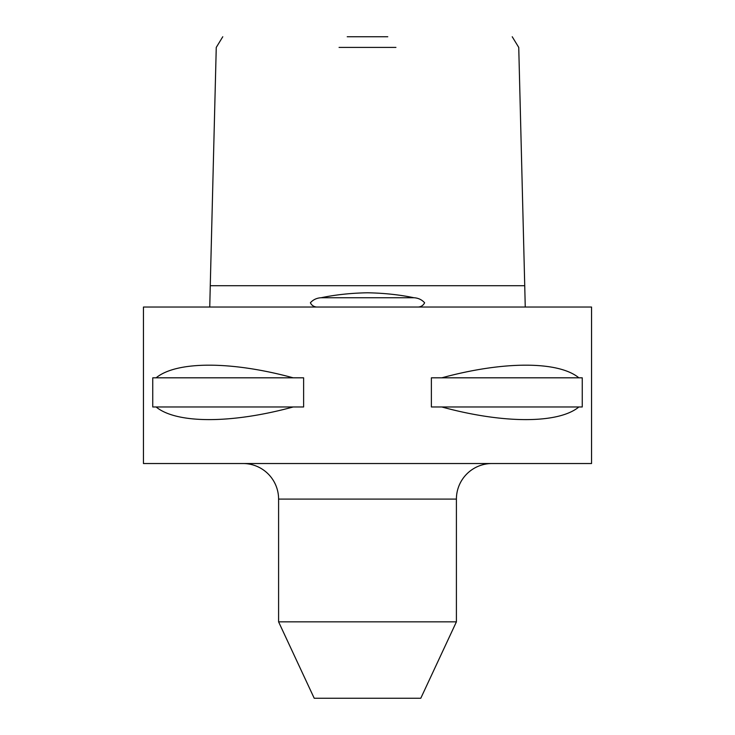 <?xml version="1.0" encoding="UTF-8"?>
<svg xmlns="http://www.w3.org/2000/svg" width="735" height="735" viewBox="0 0 735 735"><rect width="100%" height="100%" fill="white"/><g stroke="black" fill="none" stroke-linecap="round" stroke-linejoin="round"><path stroke-width="1.1" d="M418.472 307.037C421.339 306.697 423.388 305.273 424.619 302.774C421.807 299.669 418.243 297.987 413.915 297.739C399.518 294.735 384.047 293.081 367.5 292.787C351.064 293.072 335.592 294.726 321.085 297.739C316.748 297.997 313.174 299.678 310.381 302.774C311.612 305.273 313.661 306.697 316.528 307.037M209.751 307.037L210.265 285.704L524.735 285.704L525.249 307.037M395.935 47.417L339.065 47.417M347.223 36.75L387.777 36.75M456.407 621.847L278.593 621.847L314.212 698.25L420.787 698.25L456.407 621.847L456.407 499.093A35.565 35.565 0 0 1 491.972 463.528M278.593 621.847L278.593 499.093L456.407 499.093M243.028 463.528A35.565 35.565 0 0 1 278.593 499.093M293.182 406.979C231.516 423.819 176.529 423.819 156.123 406.979L152.742 406.979L152.742 377.818L156.123 377.818C176.529 360.968 231.516 360.968 293.182 377.818L303.619 377.818L303.619 406.979L156.123 406.979M441.818 377.818C503.484 360.968 558.471 360.968 578.877 377.818L582.258 377.818L582.258 406.979L578.877 406.979C558.471 423.819 503.484 423.819 441.818 406.979L431.381 406.979L431.381 377.818L578.877 377.818M591.556 307.037L143.444 307.037L143.444 463.528L591.556 463.528L591.556 307.037M156.123 377.818L293.182 377.818M441.818 406.979L578.877 406.979M413.915 297.739L321.085 297.739M525.277 307.037L525.249 306.192M210.265 285.704L216.255 47.417L222.769 36.75M524.735 285.704L518.745 47.417L512.231 36.75M209.751 306.192L209.723 307.037"/></g></svg>
